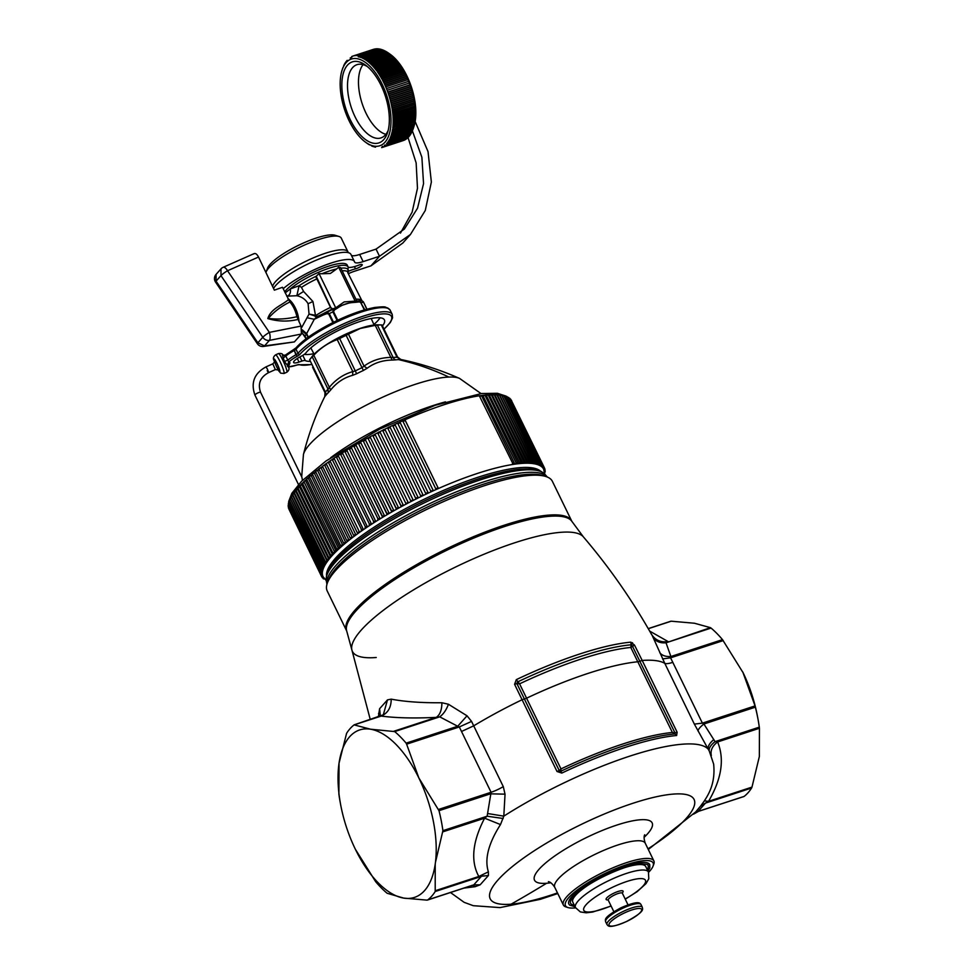 <?xml version="1.0" encoding="UTF-8"?>
<svg xmlns="http://www.w3.org/2000/svg" width="975" height="975" viewBox="0 0 975 975"><rect width="100%" height="100%" fill="white"/><g stroke="black" fill="none" stroke-linecap="round" stroke-linejoin="round"><path stroke-width="1.46" d="M545.781 476.482L542.587 475.483A122.704 29.177 154 0 0 529.523 474.264A122.704 29.177 154 0 0 480.553 485.16A122.704 29.177 154 0 0 428.707 506.415A122.704 29.177 154 0 0 328.636 579.625L327.454 582.758A125.227 29.774 154 0 0 327.222 590.984L346.539 630.667A125.227 29.774 -26 0 1 416.227 564.854A125.227 29.774 -26 0 1 548.584 515.129A125.227 29.774 -26 0 1 571.716 521.064L552.398 481.37A125.227 29.774 154 0 0 545.781 476.482A125.227 29.774 154 0 0 529.267 475.434A125.227 29.774 154 0 0 429.573 508.048A125.227 29.774 154 0 0 327.454 582.758M631.788 644.865L674.968 732.847L677.125 732.201L676.626 735.516A3.144 2.584 -95.3 0 0 674.834 733.956L674.968 732.847L672.372 732.469L674.834 733.956A147.408 35.051 -26 0 0 560.869 771.237L561.819 773.078L557.018 771.493A3.144 0.743 -26 0 1 559.297 770.701L560.869 771.237L560.991 768.909L559.297 770.701L524.379 698.953A3.144 0.743 154 0 0 526.573 698.197L560.991 768.909A146.299 34.795 -26 0 1 672.372 732.469L630.788 647.461L634.493 645.097L630.849 642.159L631.166 644.792L632.531 642.744M651.97 634.944L664.767 663.329A148.505 35.319 -26 0 0 642.196 660.453L677.125 732.201M648.277 628.704L671.227 621.197L694.493 623.244L710.458 627.668L666.023 642.805L670.898 656.516L670.581 657.832L662.598 658.905M659.783 652.726C662.135 655.578 665.84 656.833 670.898 656.516L722.499 639.637A95.964 46.703 -108.1 0 0 711.055 628.071L710.458 627.668M722.499 639.637L743.182 672.848A88.091 42.876 -108.1 0 0 742.804 672.055L755.052 705.912L702.39 723.133L672.799 662.354A15.734 3.742 -26 0 1 664.767 663.329L694.358 724.108L709.276 751.067L713.639 764.071C715.662 783.632 708.179 794.881 704.377 800.865L704.425 800.78M759.293 727.167L759.44 728.264L717.624 741.951L715.065 741.634L759.293 727.167A95.964 46.703 -108.1 0 0 757.941 718.831L757.551 716.783A88.091 42.876 -108.1 0 0 743.182 672.848L743.182 672.848M757.941 718.831A95.964 46.703 -108.1 0 0 755.369 707.168L755.052 705.912M759.44 728.264L759.354 756.503L751.981 787.118L708.533 801.328L704.377 800.865M709.276 751.067C708.667 748.312 710.604 745.156 715.065 741.634L703.901 723.998L702.39 723.133L694.358 724.108M700.123 810.761L744.071 796.441A95.964 46.703 -108.1 0 0 751.591 788.007L751.981 787.118M743.864 796.551L697.978 811.517L705.498 803.083L708.533 801.328C721.646 778.964 724.681 759.172 717.624 741.951C712.323 745.973 710.227 750.531 711.336 755.588M751.591 788.007L705.498 803.083L700.562 806.118L704.096 801.267M713.834 739.537C709.447 743.291 707.594 746.521 708.301 749.239A148.505 35.319 -26 0 0 682.232 744.217A148.505 35.319 -26 0 0 503.807 816.148L500.492 824.57C488.414 843.485 484.38 859.243 488.39 871.845L488.438 875.513L480.151 884.812L475.166 886.677L464.076 888.091M755.369 707.168L703.901 723.998C700.099 726.997 698.137 729.324 698.039 731.018M711.055 628.071L666.023 642.805C660.112 643.281 655.761 641.44 652.982 637.321M649.642 631.081L668.07 641.538C660.831 642.671 655.285 640.222 651.41 634.201M406.624 744.181L418.884 778.038L438.994 810.676A95.964 46.703 -108.1 0 1 442.906 830.676L435.435 862.473A88.091 42.876 -108.1 0 0 418.884 778.038A88.091 42.876 -108.1 0 0 370.573 729.215A88.091 42.876 -108.1 0 0 339.032 763.206L346.588 733.334A95.964 46.703 71.9 0 1 354.108 724.888L370.573 729.215L394.68 731.579A95.964 46.703 71.9 0 1 406.124 743.145L406.624 744.181L459.31 726.948L471.571 721.402L467.025 715.796L448.427 704.243L441.907 702.743C421.724 702.938 404.832 701.744 391.219 699.148L387.489 699.879L379.592 708.74L378.361 716.905M406.124 743.145L457.714 726.265L459.31 726.948L491.083 792.273L487.134 816.209L484.612 818.183L500.492 824.57M340.616 804.546L340.238 802.498A95.964 46.703 71.9 0 1 338.886 794.162L339.032 763.193A88.091 42.876 -108.1 0 0 338.812 764.839A88.091 42.876 -108.1 0 0 340.616 804.546A88.091 42.876 -108.1 0 0 354.997 848.494A88.091 42.876 -108.1 0 0 355.375 849.274A88.091 42.876 -108.1 0 0 403.687 898.097A88.091 42.876 -108.1 0 0 435.216 864.094L435.203 891.516L481.297 876.428L473.777 884.873L427.44 900.071M470.401 885.922L426.952 900.132L403.687 898.097L387.112 893.258A95.964 46.703 -108.1 0 1 375.668 881.693L355.375 849.274M354.108 724.888L381.213 716.077C387.843 713.176 391.182 707.533 391.219 699.148M634.493 645.097L642.196 660.453L640.051 661.111A3.144 0.743 -26 0 1 637.955 661.757A146.299 34.795 154 0 0 526.573 698.197L519.577 683.841L516.884 683.548L517.433 682A147.127 34.99 -26 0 1 631.166 644.792L630.788 647.461A146.092 34.734 154 0 0 519.577 683.841L516.323 679.636A148.151 35.234 -26 0 1 630.849 642.159M394.68 731.579L439.713 716.844L457.714 726.265L467.025 715.796M441.907 702.743C441.833 710.056 439.944 714.931 436.239 717.381L439.713 716.844C443.43 714.163 446.343 709.958 448.427 704.243M393.839 731.25L436.239 717.381C414.278 718.429 395.935 718.002 381.213 716.077L380.226 716.345M380.933 716.101L383.297 714.833L387.489 699.879M380.384 716.247L379.592 708.74M379.787 716.442L378.519 713.395M557.018 771.493L522.088 699.745L524.379 698.953L516.884 683.548L514.581 684.316L516.323 679.636M435.203 891.516A95.964 46.703 -108.1 0 1 427.684 899.949L426.952 900.132M435.435 862.473L435.24 864.106A88.091 42.876 -108.1 0 0 435.435 862.473M442.808 831.858L484.612 818.183C472.4 841.705 470.462 861.144 478.81 876.488L488.438 875.513M438.994 810.676L490.449 793.833L505.038 794.162L503.807 816.148L487.683 813.528M438.421 809.494L491.083 792.273A15.734 3.742 154 0 0 503.283 786.618L505.026 794.162M695.577 812.065L700.562 806.118M697.978 811.517L694.115 813.65M574.287 905.178A43.107 10.25 -26 0 1 570.521 903.179C570.375 902.643 568.206 899.742 582.904 888.749C598.894 876.976 627.815 864.606 640.819 863.887C646.291 864.021 648.692 864.533 648.034 865.447A43.107 10.25 -26 0 1 647.278 869.651M625.255 899.169L637.162 891.65L646.035 883.594L648.789 878.755L648.448 872.052A40.584 9.652 -26 0 0 608.912 880.559A40.584 9.652 -26 0 0 575.262 906.982A40.584 9.652 -26 0 0 575.457 907.579L572.776 902.082A40.584 9.652 -26 0 1 572.581 901.485A40.584 9.652 -26 0 1 586.572 886.226M624.792 867.616A40.584 9.652 -26 0 1 645.767 866.556L648.448 872.052M472.534 885.324L475.166 886.677M473.777 884.873L480.151 884.812M435.362 890.699L478.81 876.488L488.39 871.845M442.906 830.676L487.134 816.209L503.161 818.5M575.031 906.701L569.668 905.117L568.815 904.008A44.996 10.701 -26 0 1 593.86 880.364A44.996 10.701 -26 0 1 641.416 862.497A44.996 10.701 -26 0 1 649.728 864.63L649.838 867.799L648.022 871.175M575.603 907.859A48.762 11.602 -26 0 1 574.433 907.969A48.762 11.602 -26 0 1 567.998 907.567A48.762 11.602 -26 0 1 587.657 882.948A48.762 11.602 -26 0 1 644.109 860.657A48.762 11.602 -26 0 1 653.031 866.178A48.762 11.602 -26 0 1 648.582 872.332M567.998 907.567L566 906.945A50.334 11.968 -26 0 1 563.343 904.971A50.334 11.968 -26 0 1 591.362 878.524A50.334 11.968 -26 0 1 644.572 858.524A50.334 11.968 -26 0 1 653.872 860.913A50.334 11.968 -26 0 1 653.774 864.216L653.031 866.178M547.292 477.019A122.704 29.177 154 0 0 547.06 476.738A122.704 29.177 154 0 0 528.584 472.339A122.704 29.177 154 0 0 479.615 483.234A122.704 29.177 154 0 0 326.881 583.915A122.704 29.177 154 0 0 326.954 584.281M302.482 480.309L301.848 477.104L260.618 392.401A3.144 0.743 154 0 0 260.618 392.401A3.144 0.743 154 0 0 257.851 392.925A3.144 0.743 154 0 0 254.962 395.155L298.472 484.526M448.853 377.057C432.547 369.342 415.764 363.529 398.531 359.617A45.728 10.871 154 0 1 399.872 359.604L400.835 359.495C420.859 363.638 440.444 369.952 459.603 378.434A88.567 21.06 154 0 0 448.853 377.057A88.567 21.06 154 0 0 362.286 407.245A88.567 21.06 154 0 0 303.444 454.447L301.689 476.763M395.826 359.848L392.206 360.067L390.841 357.386L393.144 357.508A4.717 3.766 83 0 0 395.826 359.848A45.728 10.871 154 0 1 398.531 359.617M324.98 392.633L324.821 396.545L325.504 395.777A45.728 10.871 154 0 1 328.222 392.73L330.635 390.024C336.765 382.48 344.102 377.593 352.609 375.338L356.631 373.754A45.728 10.871 154 0 1 363.383 370.463L367.112 368.282C374.132 362.98 382.492 360.238 392.206 360.067M367.112 368.282L364.053 366.149L361.896 367.733A44.046 10.469 154 0 0 355.388 370.89L352.816 371.621L352.609 375.338M330.635 390.024L329.355 387.294L328.027 389.183A44.046 10.469 154 0 0 325.418 392.108L324.821 396.545M400.896 359.543L397.044 357.264A44.046 10.469 154 0 0 395.753 357.289A44.046 10.469 154 0 0 393.144 357.508L377.398 325.15L375.253 325.37L390.841 357.386C380.603 357.63 371.682 360.555 364.053 366.149L348.465 334.133L360.311 328.453L375.253 325.37M400.835 359.495L397.568 356.984L399.872 359.604M397.044 357.264L381.286 324.907A44.046 10.469 154 0 0 380.006 324.931A44.046 10.469 154 0 0 377.398 325.15M312.597 367.246L324.931 392.511M348.465 334.133L346.149 335.363A44.046 10.469 154 0 0 339.641 338.532L337.228 339.592C328.404 342.749 320.58 347.965 313.779 355.278L312.268 356.826A44.046 10.469 154 0 0 309.66 359.751L325.418 392.108A4.717 4.144 37.4 0 1 325.504 395.777M381.335 324.907L377.349 324.846A40.109 9.543 -26 0 0 360.116 328.417A40.109 9.543 154 0 0 312.012 356.643L309.599 359.824M543.648 469.146L544.867 468.89L544.038 470.011A122.704 29.177 154 0 0 543.721 469.28A122.704 29.177 154 0 0 543.587 469.012A122.704 29.177 154 0 0 543.477 468.817L542.977 467.854M543.587 469.012L543.477 468.817A122.704 29.177 154 0 0 542.843 467.903A122.704 29.177 154 0 0 542.685 467.732L542.161 466.757M542.843 467.903L542.685 467.732A122.704 29.177 154 0 0 541.868 466.903A122.704 29.177 154 0 0 541.686 466.757L541.113 465.77M541.868 466.903L541.686 466.757A122.704 29.177 154 0 0 540.674 466.026A122.704 29.177 154 0 0 540.455 465.892L539.821 464.868M539.931 465.087L541.369 464.722L540.455 465.892A122.704 29.177 154 0 0 539.26 465.27A122.704 29.177 154 0 0 539.004 465.148L538.285 464.039M539.26 465.27L539.004 465.148A122.704 29.177 154 0 0 537.627 464.624A122.704 29.177 154 0 0 537.335 464.527L536.494 463.247M537.627 464.624L537.335 464.527A122.704 29.177 154 0 0 535.787 464.1A122.704 29.177 154 0 0 535.458 464.015L502.064 395.947L503.648 395.497L536.421 462.82L535.848 464.088M535.787 464.1L535.458 464.015A122.704 29.177 154 0 0 533.727 463.698A122.704 29.177 154 0 0 533.362 463.637L499.943 395.582L501.577 395.107L534.349 462.43L533.8 463.686M533.727 463.698L533.703 463.052L533.362 463.637A122.704 29.177 154 0 0 531.472 463.405A122.704 29.177 154 0 0 531.058 463.381L497.616 395.338L499.298 394.838L532.058 462.15L531.546 463.393M531.472 463.405L531.46 462.759L531.058 463.381A122.704 29.177 154 0 0 528.998 463.247A122.704 29.177 154 0 0 528.56 463.235L495.093 395.216L496.811 394.68L529.583 462.004L529.084 463.235M528.998 463.247L529.023 462.577L528.56 463.235A122.704 29.177 154 0 0 526.342 463.21A122.704 29.177 154 0 0 525.866 463.222L492.375 395.228L494.13 394.656L526.902 461.979L526.427 463.186M526.342 463.21L526.39 462.528L525.866 463.222A122.704 29.177 154 0 0 523.49 463.308A122.704 29.177 154 0 0 522.99 463.332L489.462 395.35L491.266 394.753L524.038 462.077L523.587 463.271M523.563 462.601L522.99 463.332A122.704 29.177 154 0 0 520.443 463.515A122.704 29.177 154 0 0 519.919 463.564A122.704 29.177 154 0 0 519.907 463.564L486.367 395.594L488.207 394.985L520.979 462.296L520.553 463.478M520.553 462.784L519.919 463.564A122.704 29.177 154 0 0 517.225 463.844A122.704 29.177 154 0 0 516.665 463.917L483.088 395.972L484.977 395.326L517.749 462.638L517.347 463.808M517.359 463.101L516.665 463.917A122.704 29.177 154 0 0 513.837 464.295A122.704 29.177 154 0 0 513.252 464.393L479.651 396.459L481.577 395.789L514.337 463.113L513.971 464.246M513.996 463.539L513.252 464.393A122.704 29.177 154 0 0 510.888 464.77A122.704 29.177 154 0 0 510.278 464.88A122.704 29.177 154 0 0 509.669 464.99A122.704 29.177 154 0 0 506.573 465.575A122.704 29.177 154 0 0 505.928 465.697A122.704 29.177 154 0 0 502.698 466.379A122.704 29.177 154 0 0 502.028 466.538A122.704 29.177 154 0 0 498.688 467.317A122.704 29.177 154 0 0 498.006 467.488A122.704 29.177 154 0 0 494.557 468.353A122.704 29.177 154 0 0 493.837 468.548A122.704 29.177 154 0 0 490.279 469.511A122.704 29.177 154 0 0 489.548 469.718A122.704 29.177 154 0 0 485.903 470.779A122.704 29.177 154 0 0 485.148 471.01A122.704 29.177 154 0 0 481.406 472.156A122.704 29.177 154 0 0 480.626 472.4A122.704 29.177 154 0 0 476.812 473.631A122.704 29.177 154 0 0 476.019 473.899A122.704 29.177 154 0 0 472.132 475.215A122.704 29.177 154 0 0 471.327 475.495A122.704 29.177 154 0 0 467.366 476.897A122.704 29.177 154 0 0 466.55 477.189A122.704 29.177 154 0 0 462.54 478.664A122.704 29.177 154 0 0 461.699 478.981A122.704 29.177 154 0 0 457.641 480.529A122.704 29.177 154 0 0 456.8 480.858A122.704 29.177 154 0 0 452.705 482.491A122.704 29.177 154 0 0 451.864 482.82A122.704 29.177 154 0 0 447.72 484.526A122.704 29.177 154 0 0 446.879 484.88A122.704 29.177 154 0 0 442.711 486.635A122.704 29.177 154 0 0 441.858 487A122.704 29.177 154 0 0 440.639 487.537A122.704 29.177 154 0 0 437.678 488.828A122.704 29.177 154 0 0 436.824 489.206L435.776 488.828L403.016 421.517L405.283 420.457L403.394 420.505L403.016 421.517L403.394 420.505M437.678 488.828L438.055 487.829L436.824 489.206A122.704 29.177 154 0 0 432.644 491.083A122.704 29.177 154 0 0 431.791 491.473L430.743 491.12L397.971 423.796L400.237 422.723L398.348 422.784L397.971 423.796L398.348 422.784M432.644 491.083L433.022 490.072L431.791 491.473A122.704 29.177 154 0 0 427.611 493.411A122.704 29.177 154 0 0 426.758 493.813L425.709 493.46L392.937 426.136L395.216 425.076L393.315 425.112L392.937 426.136L393.315 425.112M427.611 493.411L427.976 492.387L426.758 493.813A122.704 29.177 154 0 0 422.577 495.8A122.704 29.177 154 0 0 421.724 496.214L420.688 495.861L387.916 428.549L390.183 427.44L388.294 427.513L387.916 428.549L388.294 427.513M422.577 495.8L422.955 494.776L421.724 496.214A122.704 29.177 154 0 0 417.58 498.237A122.704 29.177 154 0 0 416.727 498.664L415.691 498.31L417.946 497.201L385.174 429.89L384.138 429.548L385.174 429.89L382.919 430.999C382.98 429.597 383.723 429.207 385.137 429.817M410.731 500.833L412.608 500.736A122.704 29.177 154 0 0 411.767 501.162L410.719 500.809L377.947 433.497L380.201 432.376L379.165 432.035L380.201 432.376L412.973 499.688L412.608 500.736A122.704 29.177 154 0 1 416.727 498.664L415.691 498.322M405.819 503.38L407.672 503.271A122.704 29.177 154 0 0 406.843 503.709L405.795 503.356L373.023 436.032L375.265 434.911L374.242 434.582L375.265 434.911L408.038 502.222L407.672 503.271A122.704 29.177 154 0 1 411.767 501.162M406.843 503.709A122.704 29.177 154 0 0 402.797 505.854A122.704 29.177 154 0 0 401.98 506.293L400.932 505.94L403.15 504.806L370.378 437.482L369.367 437.166L370.378 437.482L368.16 438.616L370.086 437.166M400.969 505.976L401.98 506.293A122.704 29.177 154 0 0 397.995 508.475A122.704 29.177 154 0 0 397.178 508.913L396.118 508.56L398.336 507.414L365.564 440.091L364.553 439.774L365.564 440.091L363.346 441.236L365.186 439.737M396.179 508.597L397.178 508.913A122.704 29.177 154 0 0 393.254 511.119A122.704 29.177 154 0 0 392.462 511.57A122.704 29.177 154 0 0 392.45 511.57A0.792 0.743 105.4 0 1 391.462 511.253L393.583 510.047L360.811 442.735L359.812 442.418L360.811 442.735L358.617 443.881L360.372 442.357M393.583 510.047L392.462 511.57A122.704 29.177 154 0 0 388.598 513.788A122.704 29.177 154 0 0 387.818 514.239A122.704 29.177 154 0 0 387.806 514.239A0.792 0.731 100.7 0 1 386.831 513.935L388.915 512.716L356.143 445.392L355.156 445.087L356.143 445.392L353.974 446.55L355.643 445.002M388.915 512.716L387.818 514.239A122.704 29.177 154 0 0 384.028 516.47A122.704 29.177 154 0 0 383.273 516.933L382.188 516.567L384.333 515.409L351.561 448.086L350.598 447.781L351.561 448.086L349.416 449.243L351.024 447.683M382.298 516.628L383.273 516.933A122.704 29.177 154 0 0 379.567 519.175A122.704 29.177 154 0 0 378.824 519.638L377.727 519.273L379.86 518.103L347.088 450.779L346.125 450.474L347.088 450.779L344.955 451.949L346.515 450.377M377.873 519.334L378.824 519.638A122.704 29.177 154 0 0 375.217 521.881A122.704 29.177 154 0 0 374.485 522.344L373.388 521.978L375.485 520.808L342.725 453.497L341.774 453.192L342.725 453.497L340.616 454.655L342.128 453.095M373.559 522.039L374.485 522.344A122.704 29.177 154 0 0 370.987 524.599A122.704 29.177 154 0 0 370.281 525.062L369.172 524.684L371.243 523.526L338.471 456.202L337.545 455.898L338.471 456.202L336.399 457.372L337.862 455.8M369.367 524.757L370.281 525.062A122.704 29.177 154 0 0 366.88 527.304A122.704 29.177 154 0 0 366.198 527.768L365.077 527.402L367.124 526.232L334.352 458.92L333.438 458.616L334.352 458.92L332.304 460.078L333.73 458.518M367.124 526.232L366.198 527.768A122.704 29.177 154 0 0 365.991 527.902A122.704 29.177 154 0 0 362.919 530.01A122.704 29.177 154 0 0 362.261 530.461L361.116 530.095L363.127 528.938L330.367 461.614L329.477 461.309L330.367 461.614L328.356 462.772L329.733 461.212M361.372 530.156L362.261 530.461A122.704 29.177 154 0 0 359.092 532.691A122.704 29.177 154 0 0 358.459 533.142L357.313 532.777L359.288 531.631L326.515 464.307L325.65 463.99L326.515 464.307L324.541 465.465L325.882 463.905M359.288 531.631L358.459 533.142A122.704 29.177 154 0 0 355.424 535.36A122.704 29.177 154 0 0 354.815 535.799L353.657 535.446L355.595 534.288L322.835 466.976L321.982 466.659L322.835 466.976L320.885 468.122L322.201 466.574M355.595 534.288L354.815 535.799A122.704 29.177 154 0 0 351.914 537.993A122.704 29.177 154 0 0 351.341 538.444L350.159 538.078L352.072 536.933L319.3 469.621L318.484 469.304L319.3 469.621L317.387 470.767L318.667 469.219M352.072 536.933L351.341 538.444A122.704 29.177 154 0 0 348.575 540.601A122.704 29.177 154 0 0 348.026 541.04L346.832 540.686L348.709 539.553L315.937 472.229L315.132 471.912L315.937 472.229L314.072 473.362L315.315 471.827M348.709 539.553L348.026 541.04A122.704 29.177 154 0 0 345.406 543.173A122.704 29.177 154 0 0 344.894 543.611L343.688 543.258L345.516 542.124L312.743 474.813L311.976 474.484L312.743 474.813L310.915 475.934L312.134 474.398M345.516 542.124L344.894 543.611A122.704 29.177 154 0 0 342.432 545.707A122.704 29.177 154 0 0 341.945 546.134L340.714 545.781L342.505 544.672L309.733 477.348L308.99 477.019L309.733 477.348L307.942 478.469L309.136 476.933M342.505 544.672L341.945 546.134A122.704 29.177 154 0 0 339.629 548.194A122.704 29.177 154 0 0 339.178 548.608A122.704 29.177 154 0 0 339.166 548.608L337.935 548.267L339.678 547.158L306.906 479.834L306.187 479.493L306.906 479.834L305.163 480.943L306.321 479.42M339.678 547.158L339.178 548.608A122.704 29.177 154 0 0 337.021 550.619A122.704 29.177 154 0 0 336.607 551.033A122.704 29.177 154 0 0 336.594 551.033L335.351 550.692L337.045 549.595L304.273 482.272L303.591 481.93L304.273 482.272L302.579 483.368L303.7 481.857M337.045 549.595L336.607 551.033A122.704 29.177 154 0 0 334.62 552.996A122.704 29.177 154 0 0 334.23 553.398L332.962 553.069L334.608 551.984L301.848 484.66L301.178 484.307L301.848 484.66L300.19 485.745L301.287 484.246M334.608 551.984L334.23 553.398A122.704 29.177 154 0 0 332.414 555.311A122.704 29.177 154 0 0 332.061 555.701L331.439 555.336M331.975 555.762L330.769 555.372L332.378 554.3L332.061 555.701A122.704 29.177 154 0 0 330.428 557.566A122.704 29.177 154 0 0 330.111 557.932L329.513 557.554M330.025 557.992L328.794 557.615L330.354 556.567L330.111 557.932A122.704 29.177 154 0 0 328.636 559.735A122.704 29.177 154 0 0 328.356 560.101L327.795 559.711L328.356 560.101A122.704 29.177 154 0 0 327.076 561.844A122.704 29.177 154 0 0 326.832 562.185L326.296 561.783L326.832 562.185A122.704 29.177 154 0 0 325.723 563.855A122.704 29.177 154 0 0 325.516 564.196L325.016 563.782L325.516 564.196A122.704 29.177 154 0 0 324.602 565.793A122.704 29.177 154 0 0 324.431 566.109L323.956 565.695L324.431 566.109A122.704 29.177 154 0 0 323.7 567.645A122.704 29.177 154 0 0 323.566 567.95L323.127 567.511L323.566 567.95A122.704 29.177 154 0 0 323.018 569.4A122.704 29.177 154 0 0 322.932 569.692L322.518 569.242L322.932 569.692A122.704 29.177 154 0 0 322.567 571.058A122.704 29.177 154 0 0 322.518 571.326L322.518 571.326A122.704 29.177 154 0 0 322.347 572.617A122.704 29.177 154 0 0 322.335 572.873L322.335 572.873A122.704 29.177 154 0 0 322.359 574.08A122.704 29.177 154 0 0 322.384 574.312L322.384 574.312A122.704 29.177 154 0 0 322.591 575.433A122.704 29.177 154 0 0 322.652 575.652L322.64 575.652A122.704 29.177 154 0 0 323.054 576.676A122.704 29.177 154 0 0 323.066 576.688A122.704 29.177 154 0 0 323.164 576.883L322.591 575.713M503.892 395.826L503.977 396.435L503.892 395.826M502.015 395.326L502.064 395.947L502.015 395.326A122.704 29.177 -26 0 0 501.638 395.241M499.919 394.936L499.943 395.582L500.297 394.997M497.628 394.68L497.616 395.338L498.03 394.717M495.129 394.546L495.093 395.216L495.568 394.558M492.436 394.534L492.375 395.228L492.899 394.522M489.548 394.631L489.462 395.35L490.047 394.607M486.476 394.863L486.367 395.594L487.013 394.814M483.222 395.216L483.088 395.972L483.795 395.155M479.81 395.692L479.651 396.459L480.395 395.606M438.019 487.744L405.283 420.505M432.985 490.023L400.25 422.76M425.709 493.46L427.976 492.375L395.216 425.076M420.688 495.861L422.955 494.764L390.183 427.452M416.727 498.664L417.946 497.201M415.679 498.31L382.919 430.999L384.138 429.548M379.165 432.035L377.971 433.509M374.242 434.582L373.047 436.069M401.98 506.293L403.15 504.806M400.92 505.879L368.197 438.653L369.367 437.166M397.178 508.913L398.336 507.414M396.118 508.487L363.407 441.285L396.557 508.962M364.553 439.774L363.407 441.285M391.389 511.119L358.69 443.93L391.913 511.631M386.758 513.764L354.059 446.611L387.331 514.325M383.273 516.933L384.333 515.409M382.212 516.433L349.525 449.304L382.834 517.018M378.824 519.638L379.86 518.103M374.485 522.344L375.485 520.808M370.281 525.062L371.243 523.526M362.261 530.461L363.127 528.938M365.978 527.853L365.296 527.463M298.984 486.622L299.618 486.988L298.63 487M332.378 554.3L299.618 486.988L298.009 488.048L299.069 486.562M296.668 489.243L297.582 489.243L296.985 488.865A122.704 29.177 -26 0 1 297.923 487.78M330.354 556.567L297.582 489.243L296.022 490.291L297.07 488.804M295.206 491.047L295.778 491.424L294.925 491.4M328.356 560.101L328.538 558.748L295.778 491.424L294.267 492.46L295.279 490.986M293.633 493.143L294.182 493.533L293.39 493.496M326.832 562.185L326.942 560.857L294.182 493.533L292.719 494.557L293.694 493.094M292.281 495.166L292.793 495.568L292.086 495.495M325.516 564.196L292.793 495.568L291.391 496.567L292.342 495.117A122.704 29.177 -26 0 1 292.695 494.52M291.159 497.104L291.635 497.518L290.989 497.421M324.431 566.109L291.635 497.518L290.282 498.493L291.208 497.055M323.566 567.95L290.708 499.383L289.392 500.333L290.294 498.908M322.762 568.474L321.506 569.412L322.896 569.729L322.567 568.047M322.518 571.326L322.152 569.863M322.335 572.873L321.933 571.521M322.006 573.19L320.897 574.068L322.372 574.348L321.933 573.044M322.213 574.567L321.153 575.408L322.664 575.677L322.152 574.433M267.199 370.634C268.954 373.608 268.99 373.047 267.296 368.928L265.968 366.905C254.268 373.352 250.599 382.761 254.962 395.155M302.762 355.363L305.321 360.604A6.289 1.499 154 0 0 301.921 361.079L299.033 362.066A9.433 2.243 154 0 1 293.621 362.493A9.433 2.243 154 0 1 299.337 357.264L302.262 355.656A6.289 1.499 154 0 0 305.797 353.035A44.838 10.664 154 0 1 348.575 325.821A44.838 10.664 154 0 1 384.418 319.934A44.838 10.664 154 0 1 382.48 325.991M304.285 354.388A44.838 10.664 154 0 0 313.852 353.706M373.888 324.48A44.838 10.664 154 0 0 380.067 317.801M305.321 360.604A44.838 10.664 154 0 0 309.77 361.396M282.482 355.436L284.395 361.433L288.356 366.527C289.587 368.587 289.063 370.488 286.821 372.231A10.225 1.328 -114.1 0 0 286.54 369.403A10.225 1.328 -114.1 0 0 282.25 359.007A10.225 1.328 -114.1 0 0 278.46 353.559L275.608 354.839A10.225 1.328 -114.1 0 1 279.411 360.275A10.225 1.328 -114.1 0 1 283.688 370.683A10.225 1.328 -114.1 0 1 283.969 373.498L280.605 373.12L277.985 369.659M288.344 366.454L290.002 362.761L288.429 366.771L287.393 366.173M282.86 358.252L285.772 356.082L285.395 355.18L288.734 362.054L287.345 365.052M284.395 361.433L287.771 360.202A18.878 4.485 154 0 1 295.9 354.803L297.436 356.143A4.717 1.121 154 0 0 299.995 354.278A1.572 1.341 40.8 0 1 298.009 353.34A54.271 12.907 154 0 1 350.183 321.007A54.271 12.907 154 0 1 392.23 314.425L392.572 317.85L390.341 322.457L384.04 329.172M282.445 354.973L285.285 355.241M363.066 64.642A38.537 18.757 -108.1 0 0 358.922 75.623A38.537 18.757 -108.1 0 0 385.881 134.343M367.307 66.519A38.537 18.757 -108.1 0 0 357.008 64.655A38.537 18.757 -108.1 0 0 347.953 79.219A38.537 18.757 -108.1 0 0 357.021 120.534A38.537 18.757 -108.1 0 0 380.969 137.914A38.537 18.757 -108.1 0 0 388.184 130.321M388.867 126.811A42.632 20.743 -108.1 0 0 365.576 65.154A42.632 20.743 -108.1 0 0 342.322 77.988A42.632 20.743 -108.1 0 0 358.666 132.978A42.632 20.743 -108.1 0 0 387.587 132.454A42.632 20.743 -108.1 0 0 388.867 126.811M390.5 128.517A45.618 22.206 -108.1 0 0 372.998 69.664A45.618 22.206 -108.1 0 0 342.054 70.237A45.618 22.206 -108.1 0 0 340.689 76.282A45.618 22.206 -108.1 0 0 365.613 142.252A45.618 22.206 -108.1 0 0 390.5 128.517M365.613 142.252L367.794 143.812M366.563 142.935L367.429 143.557A47.19 22.973 71.9 0 0 367.587 143.666L368.465 144.239L367.587 143.666M368.623 144.349L369.488 144.861L368.623 144.337A47.19 22.973 71.9 0 1 368.465 144.239M371.694 145.97L372.548 146.323L371.694 145.97A47.19 22.973 71.9 0 1 371.536 145.909M372.706 146.384L373.559 146.677L372.706 146.384A47.19 22.973 71.9 0 1 372.548 146.323M374.705 146.993L375.533 147.164L374.705 146.993A47.19 22.973 71.9 0 1 374.546 146.957M382.09 146.652L382.785 146.347L382.09 146.652M384.503 145.373L385.137 144.897L384.503 145.373A47.19 22.973 71.9 0 1 384.382 145.458L384.552 145.397M386.685 143.508L387.246 142.862L386.673 143.496A47.19 22.973 71.9 0 1 386.575 143.605L386.77 143.544M387.989 141.936L388.489 141.192L387.977 141.923A47.19 22.973 71.9 0 1 387.879 142.058L388.111 141.984M388.586 141.058L389.062 140.254L388.574 141.046A47.19 22.973 71.9 0 1 388.489 141.192L388.72 141.107M389.159 140.12L389.598 139.267L389.147 140.107A47.19 22.973 71.9 0 1 389.062 140.254L389.317 140.168M390.183 138.06L390.573 137.122L390.183 138.06A47.19 22.973 71.9 0 1 390.11 138.218L390.39 138.121M390.646 136.951L390.999 135.964L390.646 136.951A47.19 22.973 71.9 0 1 390.573 137.122L390.878 137.012M391.072 135.781L391.402 134.757L391.072 135.781A47.19 22.973 71.9 0 1 390.999 135.964L391.341 135.854M391.462 134.574L391.755 133.49L391.45 134.562A47.19 22.973 71.9 0 1 391.402 134.757L391.755 134.635M391.816 133.307L392.072 132.186L391.804 133.295A47.19 22.973 71.9 0 1 391.755 133.49L392.145 133.368M392.133 131.991L392.352 130.833L392.121 131.978A47.19 22.973 71.9 0 1 392.072 132.186L392.498 132.052M392.401 130.626L392.596 129.431L392.389 130.626A47.19 22.973 71.9 0 1 392.352 130.833L392.827 130.674M392.633 129.224L393.498 129.175L392.633 129.212A47.19 22.973 71.9 0 1 392.596 129.431L393.12 129.261M393.498 129.175L392.791 127.993A47.19 22.973 71.9 0 0 392.827 127.774L414.899 120.778L415.155 119.243L392.962 126.506L392.827 127.774M415.155 119.243A47.19 22.973 -108.1 0 0 415.179 119.023L392.974 126.287A47.19 22.973 71.9 0 1 392.962 126.506M392.986 126.287L393.083 124.995A47.19 22.973 71.9 0 0 393.096 124.751L415.167 117.719L415.362 116.171L393.157 123.435L393.096 124.763M393.181 123.203L393.193 121.851A47.19 22.973 71.9 0 0 393.205 121.607L415.399 114.343A47.19 22.973 -108.1 0 1 415.399 114.587L415.253 116.135L393.169 123.191A47.19 22.973 71.9 0 1 393.157 123.435M393.205 121.607L393.193 120.23A47.19 22.973 71.9 0 0 393.193 119.986L415.277 112.881L415.362 111.321L393.157 118.584L393.205 119.986M415.362 111.321A47.19 22.973 -108.1 0 0 415.35 111.065L393.144 118.328A47.19 22.973 71.9 0 1 393.157 118.584M393.157 118.328L393.071 116.915A47.19 22.973 71.9 0 0 393.059 116.659L415.155 109.517L415.155 107.945A47.19 22.973 -108.1 0 0 415.131 107.689L392.937 114.952A47.19 22.973 71.9 0 1 392.949 115.208L393.071 116.659M392.937 114.952L392.791 113.502A47.19 22.973 71.9 0 0 392.767 113.234L414.875 106.068L414.789 104.496A47.19 22.973 -108.1 0 0 414.753 104.24L392.559 111.503A47.19 22.973 71.9 0 1 392.584 111.759L392.767 113.234M392.559 111.503L392.352 110.017A47.19 22.973 71.9 0 0 392.303 109.748L414.436 102.558L414.265 100.986A47.19 22.973 -108.1 0 0 414.229 100.718L392.023 107.981A47.19 22.973 71.9 0 1 392.06 108.249L392.316 109.748M392.023 107.981L391.743 106.482A47.19 22.973 71.9 0 0 391.694 106.214L413.839 98.999L413.595 97.439A47.19 22.973 -108.1 0 0 413.534 97.171L391.341 104.435A47.19 22.973 71.9 0 1 391.389 104.703L391.706 106.214M391.341 104.435L390.987 102.923A47.19 22.973 71.9 0 0 390.926 102.655L413.083 95.416L412.766 93.88A47.19 22.973 -108.1 0 0 412.693 93.6L412.291 92.089A47.19 22.973 -108.1 0 0 412.218 91.821L390.024 99.084A47.19 22.973 71.9 0 1 390.085 99.352L390.5 100.864A47.19 22.973 71.9 0 1 390.561 101.144L390.938 102.655M390.5 100.864L412.693 93.6M390.024 99.084L389.586 97.585A47.19 22.973 71.9 0 0 389.5 97.317L411.694 90.053L411.243 88.542A47.19 22.973 -108.1 0 0 411.158 88.274L410.67 86.787L388.464 94.051L410.67 86.787A47.19 22.973 -108.1 0 0 410.585 86.519L410.061 85.032A47.19 22.973 -108.1 0 0 409.975 84.764L409.427 83.302A47.19 22.973 -108.1 0 0 409.329 83.033L408.757 81.583A47.19 22.973 -108.1 0 0 408.647 81.327L408.05 79.889A47.19 22.973 -108.1 0 0 407.94 79.633L407.318 78.207A47.19 22.973 -108.1 0 0 407.209 77.963L406.563 76.562A47.19 22.973 -108.1 0 0 406.441 76.318L405.783 74.941A47.19 22.973 -108.1 0 0 405.661 74.697L404.966 73.344A47.19 22.973 -108.1 0 0 404.844 73.113L382.639 80.377A47.19 22.973 71.9 0 1 382.761 80.608L383.455 81.961A47.19 22.973 71.9 0 1 383.577 82.205L384.247 83.582A47.19 22.973 71.9 0 1 384.357 83.826L385.003 85.227A47.19 22.973 71.9 0 1 385.113 85.471L385.747 86.885A47.19 22.973 71.9 0 1 385.844 87.153L386.453 88.579A47.19 22.973 71.9 0 1 386.551 88.847L387.136 90.297A47.19 22.973 71.9 0 1 387.221 90.565L387.77 92.028A47.19 22.973 71.9 0 1 387.867 92.296L388.379 93.783A47.19 22.973 71.9 0 1 388.464 94.051L388.964 95.538A47.19 22.973 71.9 0 1 389.049 95.806L389.513 97.305M388.964 95.538L411.158 88.274M410.048 85.032L387.867 92.296M387.77 92.028L409.975 84.764M387.136 90.297L409.329 83.033M386.453 88.579L408.647 81.327M385.747 86.885L407.94 79.633M407.318 78.207L385.113 85.471M406.563 76.562L384.357 83.826M405.783 74.941L383.577 82.205M383.455 81.961L405.661 74.697M404.966 73.344L382.761 80.608M382.639 80.377L382.273 78.89L404.125 71.797A47.19 22.973 -108.1 0 0 404.003 71.565L403.272 70.273A47.19 22.973 -108.1 0 0 403.138 70.042L402.395 68.786A47.19 22.973 -108.1 0 0 402.248 68.567L401.493 67.336A47.19 22.973 -108.1 0 0 401.347 67.129L400.567 65.934A47.19 22.973 -108.1 0 0 400.433 65.727L399.628 64.582A47.19 22.973 -108.1 0 0 399.482 64.387L377.276 71.65A47.19 22.973 71.9 0 1 377.423 71.845L378.227 72.991A47.19 22.973 71.9 0 1 378.361 73.198L379.153 74.38A47.19 22.973 71.9 0 1 379.287 74.612L380.055 75.818A47.19 22.973 71.9 0 1 380.189 76.05L380.945 77.305A47.19 22.973 71.9 0 1 381.067 77.537L381.798 78.829A47.19 22.973 71.9 0 1 381.92 79.06M403.272 70.273L381.067 77.537M380.945 77.305L403.138 70.042M402.395 68.786L380.189 76.05M380.055 75.818L402.248 68.567M401.493 67.336L379.287 74.612M379.153 74.38L401.347 67.129M400.567 65.934L378.361 73.198M378.227 72.991L400.433 65.727M399.628 64.582L377.423 71.845M377.288 71.638L376.996 70.212L398.678 63.265A47.19 22.973 -108.1 0 0 398.531 63.082L397.702 62.01A47.19 22.973 -108.1 0 0 397.556 61.815L396.727 60.791A47.19 22.973 -108.1 0 0 396.569 60.621L395.728 59.633A47.19 22.973 -108.1 0 0 395.582 59.463L373.376 66.727A47.19 22.973 71.9 0 1 373.523 66.897L374.363 67.884A47.19 22.973 71.9 0 1 374.522 68.055L375.363 69.079A47.19 22.973 71.9 0 1 375.497 69.274L376.326 70.334A47.19 22.973 71.9 0 1 376.472 70.529M376.326 70.334L398.531 63.082M397.702 62.01L375.497 69.274M375.363 69.079L397.556 61.815M396.727 60.791L374.522 68.055M395.728 59.633L373.523 66.897M373.376 66.727L372.523 65.788L373.145 65.362L394.729 58.524A47.19 22.973 -108.1 0 0 394.57 58.366L393.705 57.476A47.19 22.973 -108.1 0 0 393.559 57.33L392.693 56.489A47.19 22.973 -108.1 0 0 392.535 56.343L391.67 55.551A47.19 22.973 -108.1 0 0 391.511 55.417L390.634 54.673A47.19 22.973 -108.1 0 0 390.475 54.551L389.598 53.869A47.19 22.973 -108.1 0 0 389.452 53.747L388.574 53.113M393.705 57.476L372.158 64.277L371.512 64.74L372.365 65.63A47.19 22.973 71.9 0 1 372.523 65.788M371.889 64.411L370.488 63.753L371.353 64.594A47.19 22.973 71.9 0 1 371.512 64.74M370.805 63.448L369.464 62.814L370.329 63.607A47.19 22.973 71.9 0 1 370.488 63.753M369.306 62.668L368.428 61.937L369.306 62.68A47.19 22.973 71.9 0 1 369.464 62.814M368.282 61.803L367.404 61.132L368.27 61.815A47.19 22.973 71.9 0 1 368.428 61.937M367.599 60.901L366.368 60.377L367.246 61.011A47.19 22.973 71.9 0 1 367.404 61.132M366.539 60.17L365.332 59.694L366.21 60.279A47.19 22.973 71.9 0 1 366.368 60.377M365.491 59.499L364.309 59.073L365.174 59.597A47.19 22.973 71.9 0 1 365.332 59.694M364.443 58.89L363.273 58.524L364.15 58.987A47.19 22.973 71.9 0 1 364.309 59.073M363.395 58.354L362.261 58.037L363.127 58.451A47.19 22.973 71.9 0 1 363.273 58.524M361.103 57.549L360.238 57.269L361.091 57.562A47.19 22.973 71.9 0 1 361.25 57.623M359.105 56.94L358.264 56.782L359.092 56.952A47.19 22.973 71.9 0 1 359.251 56.989M351.719 57.281L351.012 57.598L351.719 57.293A47.19 22.973 71.9 0 1 351.841 57.245M350.89 57.647L350.196 58.013L350.89 57.647A47.19 22.973 71.9 0 1 351.012 57.598M346.454 61.193L345.918 61.888L346.454 61.193A47.19 22.973 71.9 0 1 346.552 61.072L347.124 60.438A47.19 22.973 71.9 0 1 347.222 60.328M346.552 61.072L347.124 60.438M345.82 62.01L345.308 62.753L345.82 62.01A47.19 22.973 71.9 0 1 345.918 61.888M345.223 62.888L344.736 63.68L345.223 62.888A47.19 22.973 71.9 0 1 345.308 62.753M344.65 63.826L344.199 64.679L344.65 63.826A47.19 22.973 71.9 0 1 344.736 63.68M344.126 64.825L343.688 65.715L344.114 64.825A47.19 22.973 71.9 0 1 344.199 64.679M342.396 69.188L342.725 68.153A47.19 22.973 71.9 0 1 342.798 67.982M342.871 67.738L342.054 70.237M374.766 49.737L374.047 49.981M375.643 49.518L374.912 49.701M376.545 49.372L375.789 49.493M377.459 49.298L376.691 49.359M378.398 49.286L377.605 49.298M379.348 49.347L378.544 49.298M380.311 49.481L379.494 49.372M381.298 49.676L380.469 49.506M382.285 49.957L381.457 49.725M383.297 50.298L382.444 50.005M384.308 50.7L383.455 50.359M385.32 51.175L384.467 50.773M386.344 51.724L385.478 51.261M387.38 52.333L386.502 51.809M392.023 135.842L413.144 128.932L413.948 126.445A45.618 22.206 -108.1 0 0 415.313 120.4A45.618 22.206 -108.1 0 0 390.39 54.429L387.538 52.431M388.428 53.016L367.1 59.767M390.475 54.551L389.598 53.869M391.487 55.429L390.634 54.673M392.498 56.355L391.67 55.551M393.498 57.342L392.693 56.489M372.365 65.63L372.998 65.422M395.582 59.463L394.729 58.524M374.363 67.884L396.569 60.621M399.482 64.387L398.678 63.265M400.372 66.007L379.287 72.906M401.286 67.409L380.153 74.319M402.2 68.847L380.993 75.782M403.089 70.334L381.822 77.293M381.798 78.829L404.003 71.565M403.955 71.845L382.614 78.829M404.844 73.113L404.125 71.797M404.808 73.405L383.382 80.413M405.624 74.99L384.126 82.022M384.247 83.582L406.441 76.318M406.429 76.598L384.845 83.667M385.003 85.227L407.209 77.963M407.209 78.244L385.527 85.337M410.036 85.044L387.965 92.259M388.379 93.783L410.585 86.519M411.243 88.542L389.049 95.806M411.706 90.053L411.706 90.041A47.19 22.973 -108.1 0 1 411.791 90.309L389.586 97.585M412.218 91.821L411.791 90.309M412.291 92.089L390.085 99.352M412.766 93.88L390.561 101.144M413.132 95.392L413.132 95.392A47.19 22.973 -108.1 0 1 413.193 95.66L390.987 102.923M413.534 97.171L413.193 95.66M413.595 97.439L391.389 104.703M413.9 98.95L413.9 98.95A47.19 22.973 -108.1 0 1 413.948 99.218L391.743 106.482M414.217 100.73L413.948 99.218M414.265 100.986L392.06 108.249M414.509 102.485L414.509 102.485A47.19 22.973 -108.1 0 1 414.546 102.753L392.352 110.017M414.753 104.24L414.546 102.753M414.789 104.496L392.584 111.759M414.96 105.97L414.972 105.97A47.19 22.973 -108.1 0 1 414.997 106.238L392.791 113.502M415.131 107.689L414.997 106.238M415.155 107.945L392.949 115.208M415.265 109.395L415.265 109.395A47.19 22.973 -108.1 0 1 415.277 109.639L393.071 116.915M415.35 111.065L415.277 109.639M415.399 112.722L415.399 112.722A47.19 22.973 -108.1 0 1 415.399 112.966L393.193 120.23M415.399 114.343L415.399 112.966M415.399 114.587L393.193 121.851M415.289 117.5L415.301 117.488A47.19 22.973 -108.1 0 1 415.277 117.731L393.083 124.995M415.179 119.023L415.277 117.731M393.437 127.786L392.791 127.993M393.425 129.2L414.838 121.948A47.19 22.973 -108.1 0 1 414.802 122.167L414.741 122.192M414.997 120.729L414.826 121.96M414.594 123.362L414.802 122.167L414.594 123.362A47.19 22.973 -108.1 0 1 414.558 123.569L414.521 123.581M414.326 124.727L414.326 124.715A47.19 22.973 -108.1 0 1 414.278 124.922L414.009 126.043L414.278 124.922M413.656 127.311L413.656 127.298A47.19 22.973 -108.1 0 1 413.607 127.493L413.266 128.529L413.607 127.493M412.839 129.687L413.205 128.7L412.839 129.687M412.376 130.796L412.778 129.858L412.376 130.796M411.877 131.857L412.303 130.955L411.877 131.857M411.352 132.856L411.803 132.003L411.352 132.856M410.78 133.794L411.267 132.99L410.78 133.794M410.183 134.672L410.694 133.916L410.183 134.672M409.537 135.488L410.085 134.794M408.878 136.244L409.451 135.598M407.452 137.56L408.074 137.024M406.697 138.121L407.343 137.633M405.917 138.608L406.587 138.182M405.112 139.035L405.807 138.669M404.284 139.388L404.991 139.084M403.431 139.681L404.162 139.425M305.492 337.545L304.407 335.303L305.492 337.545M348.185 252.647A41.84 9.945 154 0 0 347.965 251.879L341.274 238.132A41.84 9.945 154 0 0 339.056 236.498A41.84 9.945 154 0 0 300.227 247.053A41.84 9.945 154 0 0 266.102 272.013A41.84 9.945 154 0 0 265.931 272.525M339.056 236.498L335.059 235.255A38.695 9.202 154 0 0 299.154 245.005A38.695 9.202 154 0 0 267.589 268.101L266.102 272.013M347.965 251.879A41.84 9.945 154 0 0 306.918 260.788A41.84 9.945 154 0 0 272.573 286.431M304.566 335.571L301.97 333.023L304.602 335.644M302.043 332.792L306.126 338.776M302.238 330.976L306.455 334.486L305.017 336.095L306.272 338.666M302.14 329.745L306.637 333.633L307.905 337.46M298.996 321.823A18.878 9.189 -108.1 0 0 295.315 307.917A18.878 9.189 -108.1 0 0 287.942 298.679M307.442 317.813L314.291 319.288L317.07 316.619L309.038 314.084L301.641 327.588M361.944 300.824L361.688 300.812A36.185 8.604 154 0 1 361.932 300.824L363.322 301.714L361.932 300.824L363.712 302.506L366.783 309.221M283.177 288.722A43.424 10.323 -26 0 1 325.016 265.212A43.424 10.323 -26 0 1 354.461 261.629A43.424 10.323 -26 0 1 354.607 262.007A15.734 3.742 -26 0 0 354.656 262.141A15.734 3.742 -26 0 0 363.139 261.617L379.519 256.254L370.963 265.858L402.809 243.043L410.451 234.475L379.519 256.254L376.045 249.113L404.369 229.04L417.519 208.248L423.552 183.653L421.883 157.292L412.401 130.93M400.457 233.11L412.12 212.197L417.483 188.272L416.142 162.935L408.05 137.609M410.451 234.475L425.271 210.502L431.364 182.033L428.025 151.588L415.192 121.656M308.1 303.737L312.926 301.507L303.578 291.452L296.851 295.73C301.836 296.766 305.589 299.435 308.1 303.737L309.038 314.084L315.473 315.266L315.132 316.436M371.438 318.459L371.536 319.252M333.499 322.25L329.306 313.609L326.905 312.28L323.249 313.67L323.212 314.998L326.783 313.658L326.905 312.28A36.185 8.604 -26 0 1 330.866 310.318A36.185 8.604 154 0 1 333.328 309.16L332.902 311.866L337.094 320.495M312.926 301.507L315.473 315.266L316.57 314.998L317.07 316.619L323.249 313.67A34.612 8.227 154 0 1 330.61 309.867A34.612 8.227 154 0 1 332.67 308.904L330.488 307.418A33.04 7.861 154 0 0 329.574 307.844A33.04 7.861 154 0 0 316.57 314.998M363.48 302.433A37.757 8.982 154 0 0 361.323 302.567L358.093 301.056L355.741 301.263L356.838 300.995L344.187 301.909L336.96 306.991L353.693 301.519M273.548 288.454A43.424 10.323 -26 0 1 313.889 261.202A43.424 10.323 -26 0 1 350.976 254.487L354.461 261.629M376.045 249.113L359.653 254.475A15.734 3.742 -26 0 1 351.341 255.231M370.963 265.858L354.571 271.221A15.734 3.742 -26 0 0 348.709 273.536M348.258 267.211A15.734 3.742 -26 0 0 358.849 265.103A4.717 1.121 -26 0 1 362.237 264.627A4.717 1.121 -26 0 1 360.177 266.784A4.717 1.121 -26 0 1 355.522 268.832L354.437 266.602M285.188 292.914L290.294 288.941C290.867 292.524 289.892 294.913 287.381 296.12L286.784 296.266M303.578 291.452L301.47 287.393L299.081 285.748L296.851 295.73L287.381 296.12M364.309 309.904L360.799 302.689L358.093 301.056A36.185 8.604 154 0 1 361.688 300.812L360.092 300.788A34.612 8.227 154 0 0 356.85 300.995M348.355 271.33A15.734 3.742 -26 0 1 355.522 268.832M284.7 291.903A35.392 8.422 -26 0 1 312.524 272.683A35.392 8.422 -26 0 1 347.246 265.139L348.185 267.065A35.392 8.422 154 0 0 313.462 274.597A35.392 8.422 154 0 0 290.294 288.941L299.081 285.748A34.21 8.141 154 0 1 314.596 277.01A34.21 8.141 154 0 1 316.241 276.242L331.281 308.551M358.702 301.994L354.668 302.396L354.01 301.47M336.96 306.991L337.74 307.929L334.486 309.916L333.328 309.16L335.217 307.978L332.67 308.904M316.168 277.497L330.488 307.418M355.253 301.324L338.642 267.187L340.616 267.65L356.85 301.007M330.354 273.488L336.704 268.917A34.21 8.141 154 0 0 321.908 273.756L330.354 273.488M336.692 307.137L335.217 307.978M338.642 267.187L336.704 268.917M316.241 276.242L319.044 273.597L321.908 273.756M294.389 341.908L264.517 345.893L257.875 342.798A6.289 0.975 145.8 0 0 257.388 343.748A6.289 6.289 0 0 0 263.433 346.454L294.389 341.908L301.421 334.023L301.031 326.089L296.912 316.704A18.878 9.189 -108.1 0 0 289.892 301.994L282.494 287.284L274.365 290.172L258.533 257.034L227.541 270.745A6.289 2.693 -113.9 0 0 223.141 267.308A6.289 6.289 0 0 0 220.996 268.868L216.072 274.389A6.289 6.289 0 0 0 215.56 282.104A6.289 0.975 -34.2 0 1 216.048 281.153L216.072 274.389M296.912 316.704C286.991 319.057 277.461 319.629 268.32 318.398C273.78 311.89 280.971 306.418 289.892 301.994M253.573 254.024C255.121 252.793 256.778 253.805 258.533 257.034M376.24 657.503A129.017 30.676 -26 0 1 351.792 649.582L346.759 631.191A125.3 29.798 -26 0 1 418.287 565.256A125.3 29.798 -26 0 1 549.254 516.336A125.3 29.798 -26 0 1 571.996 521.54L571.716 521.064M370.281 719.55L351.792 649.582A129.017 30.676 -26 0 1 427.55 581.685A129.017 30.676 -26 0 1 560.576 532.338A129.017 30.676 -26 0 1 583.367 536.859L571.996 521.54M723.255 640.599L670.581 657.832L672.799 662.354M461.492 731.494L473.704 725.839L471.571 721.402M503.283 786.618L473.704 725.839A148.505 35.319 -26 0 1 522.088 699.745L514.581 684.316M561.819 773.078A148.505 35.319 -26 0 1 676.626 735.516M557.468 892.917A113.478 26.983 -26 0 1 511.083 904.178A113.478 26.983 -26 0 1 529.084 854.197A113.478 26.983 -26 0 1 673.213 794.101A113.478 26.983 -26 0 1 647.997 848.847M550.826 882.753A65.422 15.551 -26 0 1 546.585 883.265A1573.138 1305.866 85.4 0 1 511.083 904.178M546.585 883.265A65.422 15.551 -26 0 1 556.957 854.441A65.422 15.551 -26 0 1 640.051 819.792A65.422 15.551 -26 0 1 644.097 837.354M563.343 904.971L554.738 887.287A50.334 11.968 -26 0 1 582.745 860.828A50.334 11.968 -26 0 1 635.956 840.84A50.334 11.968 -26 0 1 645.255 843.229C643.939 839.268 643.756 836.453 644.707 834.771L644.707 834.771M326.272 580.637C325.479 571.338 333.243 560.113 349.586 546.963C359.897 538.432 372.548 529.693 387.514 520.747C416.605 503.587 446.16 489.877 476.202 479.627C493.24 473.923 507.707 470.474 519.626 469.255C538.651 468.183 539.882 470.389 544.842 474.24A121.814 28.97 154 0 0 477.896 480.687A121.814 28.97 154 0 0 326.272 580.637L326.881 583.915M445.477 401.858A101.778 24.204 154 0 0 330.598 457.775M363.383 370.463L346.149 335.363M356.631 373.754L339.641 338.532M313.779 355.278L329.355 387.294C335.875 379.385 343.7 374.168 352.816 371.621L337.228 339.592M328.222 392.73L328.027 389.183L312.268 356.826M397.568 356.984L381.981 324.955L397.642 357.118M540.382 471.059A119.559 28.433 154 0 0 369.062 530.522A119.559 28.433 154 0 0 326.515 575.165M326.028 580.332L326.028 580.332A3.144 3.035 -51.5 0 0 326.235 580.478A3.144 3.144 0 0 1 326.028 580.332L323.066 576.688M544.172 470.377L545.171 470.206L544.379 471.595M499.31 394.851A122.704 29.177 -26 0 1 499.883 394.936L501.577 395.107M496.775 394.619A122.704 29.177 -26 0 1 497.579 394.68L499.298 394.838M494.045 394.522A122.704 29.177 -26 0 1 495.081 394.546L496.811 394.68M491.132 394.558A122.704 29.177 -26 0 1 492.375 394.534M488.024 394.741A122.704 29.177 -26 0 1 489.487 394.643M519.127 462.918L520.979 462.296M484.758 395.046A122.704 29.177 -26 0 1 486.415 394.875M515.86 463.283L517.749 462.638M481.309 395.472A122.704 29.177 -26 0 1 483.161 395.228M404.564 419.993A122.704 29.177 -26 0 1 407.197 418.836A122.704 29.177 -26 0 1 408.415 418.312A122.704 29.177 -26 0 1 409.268 417.946A122.704 29.177 -26 0 1 413.437 416.179A122.704 29.177 -26 0 1 414.278 415.825A122.704 29.177 -26 0 1 418.421 414.131A122.704 29.177 -26 0 1 419.262 413.79A122.704 29.177 -26 0 1 423.369 412.169A122.704 29.177 -26 0 1 424.21 411.84A122.704 29.177 -26 0 1 428.269 410.292A122.704 29.177 -26 0 1 429.097 409.975A122.704 29.177 -26 0 1 433.119 408.488A122.704 29.177 -26 0 1 433.924 408.196A122.704 29.177 -26 0 1 437.885 406.794A122.704 29.177 -26 0 1 438.689 406.526A122.704 29.177 -26 0 1 442.589 405.198A122.704 29.177 -26 0 1 443.369 404.942A122.704 29.177 -26 0 1 447.196 403.711A122.704 29.177 -26 0 1 447.964 403.467A122.704 29.177 -26 0 1 451.705 402.309A122.704 29.177 -26 0 1 452.461 402.09A122.704 29.177 -26 0 1 456.105 401.03A122.704 29.177 -26 0 1 456.848 400.822A122.704 29.177 -26 0 1 460.395 399.847A122.704 29.177 -26 0 1 461.114 399.665A122.704 29.177 -26 0 1 464.563 398.787A122.704 29.177 -26 0 1 465.258 398.617A122.704 29.177 -26 0 1 468.597 397.837A122.704 29.177 -26 0 1 469.268 397.69A122.704 29.177 -26 0 1 472.485 397.008A122.704 29.177 -26 0 1 473.131 396.874A122.704 29.177 -26 0 1 476.227 396.289A122.704 29.177 -26 0 1 476.848 396.179A122.704 29.177 -26 0 1 477.445 396.082A122.704 29.177 -26 0 1 479.737 395.704M399.494 422.26A122.704 29.177 -26 0 1 403.175 420.603M394.448 424.588A122.704 29.177 -26 0 1 398.129 422.882M389.403 426.977A122.704 29.177 -26 0 1 393.083 425.234M384.382 429.427A122.704 29.177 -26 0 1 388.038 427.635M379.397 431.925A122.704 29.177 -26 0 1 383.029 430.097M374.449 434.472A122.704 29.177 -26 0 1 378.044 432.607M369.562 437.056A122.704 29.177 -26 0 1 373.12 435.167M364.735 439.676A122.704 29.177 -26 0 1 368.233 437.763M359.982 442.321A122.704 29.177 -26 0 1 363.419 440.408M355.314 445.002A122.704 29.177 -26 0 1 358.666 443.064M350.744 447.696A122.704 29.177 -26 0 1 354.01 445.758M346.271 450.401A122.704 29.177 -26 0 1 349.44 448.463M341.908 453.107A122.704 29.177 -26 0 1 344.979 451.193M337.667 455.825A122.704 29.177 -26 0 1 340.628 453.923M333.548 458.543A122.704 29.177 -26 0 1 336.399 456.653M329.574 461.236A122.704 29.177 -26 0 1 332.292 459.383M325.747 463.929A122.704 29.177 -26 0 1 328.331 462.113M322.079 466.598A122.704 29.177 -26 0 1 324.504 464.819M318.557 469.243A122.704 29.177 -26 0 1 320.848 467.513M315.217 471.851A122.704 29.177 -26 0 1 317.338 470.182M312.037 474.423A122.704 29.177 -26 0 1 314.011 472.814M309.051 476.958A122.704 29.177 -26 0 1 310.842 475.422M306.248 479.444A122.704 29.177 -26 0 1 307.868 477.994M338.459 548.267L305.699 480.943M303.639 481.882A122.704 29.177 -26 0 1 305.09 480.517M335.924 550.68L302.579 483.368M301.226 484.258A122.704 29.177 -26 0 1 302.494 482.991M299.02 486.574A122.704 29.177 -26 0 1 300.105 485.416M295.23 490.998A122.704 29.177 -26 0 1 295.961 490.096M293.658 493.106A122.704 29.177 -26 0 1 294.218 492.338M323.176 576.895L321.64 576.639L322.64 575.823M544.72 473.131L544.257 474.569M544.525 471.693L545.244 471.632L544.44 473.033M543.038 467.976L544.33 467.683L543.599 469.036L544.757 474.13M511.302 400.298L544.33 467.683M542.222 466.891L543.562 466.574L542.856 467.927M510.278 399.25L543.562 466.574M541.186 465.94L542.575 465.587L541.893 466.915M509.048 398.336L509.803 398.275L542.575 465.587M507.609 397.556L508.597 397.398L541.369 464.722M538.444 464.368L539.931 463.966L539.309 465.27M505.952 396.91L507.158 396.642L539.931 463.966M536.75 463.759L538.285 463.332L537.688 464.624M504.075 396.386L505.513 396.008L538.285 463.332M534.836 463.271L536.421 462.82M532.716 462.906L534.349 462.43M530.388 462.662L532.058 462.15M527.865 462.54L529.583 462.004M525.135 462.54L526.902 461.979M522.222 462.674L524.038 462.077M512.411 463.783L514.337 463.113M435.776 488.828L438.055 487.78L405.283 420.457L402.943 421.115M430.743 491.12L433.095 490.376M392.876 425.977L395.204 425.051L428.037 492.582M387.904 428.525C387.965 427.123 388.72 426.758 390.183 427.44L422.979 494.825M410.877 501.028L412.973 499.688M406.051 503.661L408.038 502.222M359.019 442.869L359.812 442.418M354.376 445.538L355.156 445.087M349.83 448.232L350.598 447.781M345.101 452.01L378.434 519.736M345.382 450.938L346.125 450.474M340.787 454.716L374.144 522.442M341.055 453.655L341.774 453.192M336.594 457.433L369.976 525.159M336.838 456.361L337.545 455.898M332.524 460.139L365.918 527.865M332.755 459.067L333.438 458.616M328.612 462.832L362.005 530.558M328.819 461.772L329.477 461.309M324.833 465.514L357.313 532.777L358.227 533.24M325.016 464.453L325.65 463.99M321.214 468.171L353.657 535.446L354.607 535.897M317.753 470.803L350.159 538.078L351.146 538.529M314.474 473.399L346.832 540.686L347.856 541.125M311.354 475.958L343.688 543.258L344.736 543.684M308.429 478.481L340.714 545.781L341.798 546.207M328.283 560.15L327.027 559.784L328.538 558.748M326.771 562.234L325.479 561.88L326.942 560.857M325.467 564.245L324.151 563.891L325.565 562.892M324.383 566.158L323.042 565.817L324.407 564.842M323.529 567.986L322.164 567.657L323.481 566.694M321.506 569.412L288.734 502.088L289.831 501.223M322.493 571.362L321.08 571.058L322.286 570.143M321.08 571.058L288.308 503.734L289.173 502.99M322.323 572.91L320.872 572.617L322.03 571.716M320.872 572.617L288.1 505.294L288.758 504.66M320.897 574.068L288.563 506.244M321.153 575.408L288.624 507.743M321.64 576.639L288.917 509.169M323.907 578.017L322.347 577.773L323.225 577.017M324.87 579.016L323.286 578.784L323.932 578.151M277.509 368.379L278.545 370.061L275.377 369.586L272.805 363.846L265.956 366.905M274.779 362.2A6.289 0.817 -114.1 0 0 278.338 369.903A6.289 0.817 -114.1 0 0 279.337 369.452A6.289 0.817 -114.1 0 0 275.754 361.311A6.289 0.817 -114.1 0 0 274.548 361.433A6.289 0.817 -114.1 0 0 274.56 361.481M278.046 369.696A7.081 0.914 -114.1 0 0 279.642 369.952A7.081 0.914 -114.1 0 0 275.608 360.799A7.081 0.914 -114.1 0 0 274.243 360.933A7.081 0.914 -114.1 0 0 274.511 361.786M288.429 366.771A17.306 4.119 154 0 0 296.473 365.15A1.572 0.707 71.2 0 1 296.315 365.272A1.572 0.707 71.2 0 1 296.108 365.272M296.132 347.746L293.999 349.269L294.292 350.464A3.144 0.743 154 0 0 296.01 349.221A54.271 12.907 154 0 1 348.173 316.887A54.271 12.907 154 0 1 390.232 310.306L387.709 307.917C384.065 307.369 388.269 306.004 374.424 307.515C355.132 311.525 334.717 320.288 313.194 333.816C305.541 338.849 299.849 343.492 296.132 347.746A1.572 1.341 40.8 0 0 296.01 349.221L298.009 353.34A3.144 0.743 154 0 1 296.303 354.583L294.292 350.464L295.9 354.803L297.436 356.143M285.772 356.082A18.878 4.485 154 0 1 293.889 350.683L294.084 349.269M293.95 349.342L285.322 355.107L284.091 355.582L282.75 354.815C282.47 353.669 281.032 353.255 278.46 353.559M296.863 365.016A4.717 1.121 154 0 1 299.337 364.626A1.572 1.487 108.5 0 1 298.265 364.772L298.167 364.747M299.337 364.626A52.699 12.529 154 0 0 311.257 364.479M383.992 329.075A52.699 12.529 154 0 0 366.368 317.228A52.699 12.529 154 0 0 299.995 354.278M299.91 356.947L301.921 361.079M297.29 358.495L299.033 362.066M386.271 307.917A52.699 12.529 154 0 0 342.834 317.923A52.699 12.529 154 0 0 296.656 347.405M297.034 356.362A17.306 4.119 154 0 0 288.734 362.054L290.002 362.761M332.877 322.554L328.685 313.962L329.306 313.609A37.757 8.982 154 0 1 331.902 312.341A37.757 8.982 154 0 1 332.902 311.866L333.548 311.598L337.74 320.19M323.212 314.998L314.291 319.288L306.637 333.633L308.344 337.143M363.712 302.506L366.953 309.173L363.712 302.506M360.799 302.689L364.833 309.757M328.685 313.962L326.783 313.658M363.139 261.617L359.653 254.475M316.656 278.984A33.04 7.861 154 0 0 315.742 279.423A33.04 7.861 154 0 0 301.47 287.393M348.185 267.065L347.783 272.671L361.981 300.812A33.04 7.861 154 0 0 355.985 299.24M348.148 272.378A33.04 7.861 154 0 0 342.152 270.806M337.74 307.929C342.615 304.493 348.258 302.64 354.668 302.396M334.486 309.916L333.548 311.598M348.051 272.086A34.21 8.141 154 0 0 340.872 268.198M319.044 273.597L335.668 307.734M301.031 326.089L269.356 332.39L227.541 270.745A6.289 0.975 -34.2 0 0 220.972 275.645L216.048 281.153L257.875 342.798L262.787 337.277A6.289 0.975 -34.2 0 1 269.356 332.39A6.289 2.377 -101.2 0 1 269.429 340.385L264.517 345.893A6.289 3.254 -97.6 0 1 263.433 346.454M301.421 334.023L269.429 340.385A6.289 5.289 -138.3 0 1 262.787 337.277L220.972 275.645L220.996 268.868M297.875 319.483C287.857 321.835 277.851 321.531 267.832 318.581C270.562 309.051 281.434 305.492 288.442 299.739M611.02 905.885A34.296 8.153 -26 0 1 583.623 909.809A34.296 8.153 -26 0 1 613.068 887.018A34.296 8.153 -26 0 1 645.621 880.803A34.296 8.153 -26 0 1 625.17 898.999M608.047 899.876A9.433 2.243 -26 0 1 606.73 897.926A9.433 2.243 -26 0 1 613.848 893.185A9.433 2.243 -26 0 1 621.672 890.711A9.433 2.243 -26 0 1 622.269 892.942M622.05 892.966L622.367 893.234A7.861 1.865 154 0 0 614.652 894.916A7.861 1.865 154 0 0 608.217 900.12L613.86 911.698M641.002 904.556A19.658 4.68 154 0 0 621.709 908.749A19.658 4.68 154 0 0 605.633 921.777C605.633 919.803 602.282 917.938 621.16 907.688C639.186 899.998 639.868 903.142 641.002 904.556L642.342 907.311A19.658 4.68 154 0 0 623.049 911.503A19.658 4.68 154 0 0 606.974 924.519C608.205 925.921 608.705 929.126 626.815 921.399A18.086 4.302 154 0 0 641.635 909.468A18.086 4.302 154 0 0 623.842 913.222A18.086 4.302 154 0 0 609.022 925.104A18.086 4.302 154 0 0 626.803 921.351C645.645 911.162 642.415 909.224 642.342 907.311M651.337 634.055C631.776 599.442 609.119 567.048 583.367 536.859M670.727 621.258L648.229 628.619M354.315 724.778L383.285 714.833M648.302 849.481L695.723 811.895M698.417 811.419L693.493 814.174M472.875 885.215L471.997 885.324M450.499 892.527L464.124 902.326L473.241 905.69L500.041 907.603L540.272 899.328L557.785 893.551M554.738 887.287C552.435 883.813 550.327 881.924 548.413 881.644M653.872 860.913L645.255 843.229M544.842 474.24L547.06 476.738M481.016 393.571L459.603 378.434M324.821 396.472C315.717 414.789 308.6 434.119 303.444 454.447M506.257 396.191L497.421 393.291L481.565 393.51L435.216 405.271L379.677 429.097L326.028 460.98L301.494 481.309L291.83 493.338L288.734 501.369M288.673 501.881L288.6 502.649M545.171 470.206L544.867 469.597M544.867 468.89L544.403 467.951M510.023 400.103L511.558 400.359M509.23 399.019L510.79 399.263M508.219 398.044L509.803 398.275M506.976 397.191L508.597 397.398M505.525 396.447L507.158 396.642M503.843 395.826L505.513 396.008M501.954 395.326L503.648 395.497M492.338 394.558L494.13 394.656M489.45 394.668L491.266 394.753M486.367 394.912L488.207 394.985M483.112 395.265L484.977 395.326M479.676 395.753L481.577 395.789M433.01 490.047L400.237 422.723L397.898 423.516M382.919 430.999L415.752 498.42M410.719 500.809L377.947 433.497C377.91 432.217 378.617 431.779 380.079 432.193M405.795 503.356L373.023 436.032L375.058 434.643M368.16 438.616L401.273 506.305M300.19 485.745L332.962 553.069L334.133 553.459M330.769 555.372L298.009 488.048M328.794 557.615L296.022 490.291M327.027 559.784L294.267 492.46M325.479 561.88L292.719 494.557M324.151 563.891L291.391 496.567M323.042 565.817L290.282 498.493M322.164 567.657L289.392 500.333M288.734 502.088L289.612 500.663M288.308 503.734L289.148 502.332M288.1 505.294L288.929 503.892M288.137 506.744L288.929 505.355M288.393 508.085L289.148 506.72M322.347 577.773L321.982 577.005M275.377 369.586L268.527 372.657C260.228 377.179 257.595 383.76 260.63 392.401M272.805 363.846L274.718 361.835M275.608 354.839C273.366 356.57 272.842 358.471 274.072 360.531L274.487 361.859M286.821 372.231L283.969 373.498M288.125 366.99L298.289 364.772M298.252 364.772L311.305 364.577M390.232 310.306L392.23 314.425M351.768 56.477L352.487 56.245M352.609 56.16L373.51 49.323M353.486 55.916L374.376 49.079M354.376 55.733L375.278 48.896M355.278 55.624L376.179 48.787M356.204 55.587L377.118 48.75M357.143 55.624L378.068 48.787M358.093 55.733L379.031 48.884M359.068 55.904L380.006 49.055M360.043 56.148L381.006 49.286M361.03 56.465L382.017 49.603M362.03 56.843L383.029 49.969M363.041 57.293L384.053 50.42M364.053 57.817L385.088 50.932M365.064 58.403L386.124 51.504M366.088 59.048L387.173 52.15M368.123 60.547L389.269 53.625M369.135 61.388L390.317 54.466M370.147 62.29L391.353 55.356M371.158 63.253L392.401 56.306M393.23 130.626L414.46 123.667M392.986 131.991L414.192 125.056M392.706 133.331L413.875 126.397M392.389 134.611L413.534 127.688M391.633 137.024L412.717 130.126M391.194 138.157L412.254 131.259M390.719 139.23L411.755 132.344M390.219 140.254L411.231 133.368M389.671 141.204L410.67 134.343M389.098 142.106L410.073 135.245M388.477 142.947L409.439 136.098M387.831 143.727L408.781 136.878M387.16 144.446L408.086 137.597M386.453 145.092L407.367 138.255M385.71 145.677L406.624 138.84M384.942 146.201L405.856 139.364M384.15 146.652L405.052 139.815M383.333 147.042L404.235 140.205M382.492 147.359L403.382 140.522M381.615 147.603L382.346 147.359M314.133 354.217L310.818 347.904M374.132 325.016L371.195 318.508M254.146 253.598L223.141 267.308M257.388 343.748L215.56 282.104M622.367 893.234L627.997 904.824M605.633 921.777L606.974 924.519M575.457 907.579L580.344 911.918L586.146 912.807L592.727 912.027L611.106 906.055"/></g></svg>
